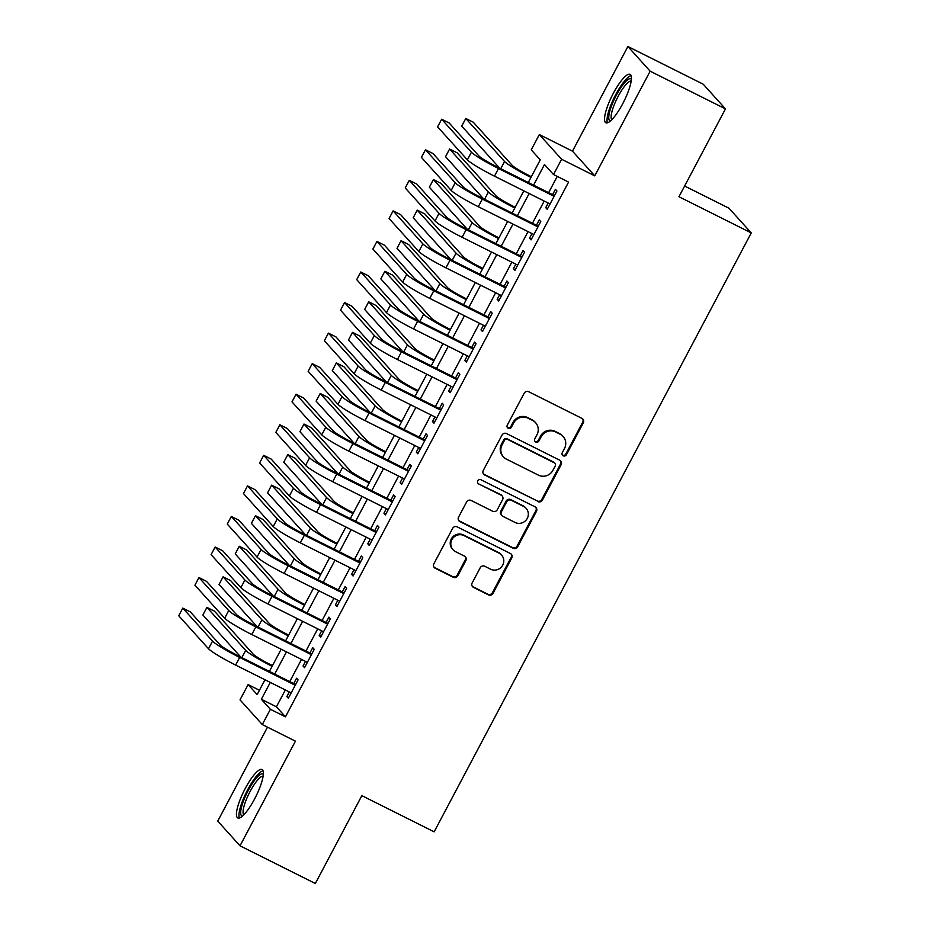 <?xml version="1.0" encoding="UTF-8"?>
<svg xmlns="http://www.w3.org/2000/svg" width="930" height="930" viewBox="0 0 930 930"><rect width="100%" height="100%" fill="white"/><g stroke="black" fill="none" stroke-linecap="round" stroke-linejoin="round"><path stroke-width="1.4" d="M563.243 455.793A2.383 2.302 138 0 0 566.428 454.724L583.296 422.859A3.406 3.29 138 0 0 581.936 418.372L528.705 391.739A3.406 3.29 138 0 0 524.16 393.262L507.28 425.126A2.383 2.302 138 0 0 508.245 428.265A2.383 2.302 138 0 0 511.43 427.196L513.604 423.069A10.904 10.532 138 0 1 528.159 418.209L532.588 420.43A10.904 10.532 138 0 1 536.97 434.763L534.785 438.89A2.383 2.302 138 0 0 535.75 442.029A2.383 2.302 138 0 0 538.923 440.96L541.109 436.833A10.904 10.532 138 0 1 555.652 431.973L560.093 434.194A10.904 10.532 138 0 1 564.475 448.527L562.29 452.654A2.383 2.302 138 0 0 563.243 455.793M562.325 454.921A2.383 2.302 138 0 0 565.824 454.061L582.703 422.185A3.406 3.29 138 0 0 582.552 418.779M507.315 427.393A2.383 2.302 138 0 0 510.826 426.533L513.011 422.406L513.604 423.069M534.82 441.157A2.383 2.302 138 0 0 538.319 440.297L540.504 436.17L541.109 436.833M254.611 798.94A27.086 6.556 -63.4 0 0 262.039 769.517A27.086 6.556 -63.4 0 0 245.218 788.535A27.086 6.556 -63.4 0 0 237.801 817.958A27.086 6.556 -63.4 0 0 254.611 798.94M622.682 103.776A27.086 6.556 -63.4 0 0 630.11 74.354A27.086 6.556 -63.4 0 0 613.3 93.36A27.086 6.556 -63.4 0 0 605.872 122.783A27.086 6.556 -63.4 0 0 622.682 103.776M472.173 582.936A3.406 3.29 138 0 0 473.544 587.411L488.471 594.886A3.406 3.29 138 0 0 493.016 593.375L511.756 557.977A3.406 3.29 138 0 0 510.384 553.501L457.165 526.857A3.406 3.29 138 0 0 452.619 528.38L433.88 563.778A3.406 3.29 138 0 0 435.24 568.253L453.282 577.274A3.406 3.29 138 0 0 457.827 575.763L465.849 560.616A3.406 3.29 138 0 0 464.477 556.128L455.537 551.653A9.114 8.812 138 0 1 452.759 538.296A9.114 8.812 138 0 1 464.035 535.61L499.073 553.152A9.114 8.812 138 0 1 501.84 566.51A9.114 8.812 138 0 1 490.575 569.195L484.739 566.265A3.406 3.29 138 0 0 480.194 567.788L472.173 582.936M285.347 689.955L276.419 706.812L285.44 716.821L270.386 709.288L262.295 724.563L240.021 699.871L248.112 684.596L257.145 694.605L264.992 679.772M725.47 108.88L650.151 71.192L627.889 46.5L703.208 84.188L725.47 108.88L678.958 196.73L751.266 232.919L434.147 831.838L361.851 795.65L315.34 883.5L240.021 845.812L295.426 741.152L262.295 724.563M627.889 46.5L572.473 151.16L594.747 175.851L650.151 71.192M594.747 175.851L561.604 159.263L553.513 174.538L544.492 164.529L533.576 185.151M285.44 716.821L568.579 182.082L553.513 174.538M537.865 501.607A3.406 3.29 138 0 0 542.411 500.096L561.15 464.698A3.406 3.29 138 0 0 559.779 460.222L506.548 433.578A3.406 3.29 138 0 0 502.002 435.101L483.263 470.487A3.406 3.29 138 0 0 484.635 474.974L537.261 500.945A3.406 3.29 138 0 0 541.806 499.422L560.546 464.035A3.406 3.29 138 0 0 560.395 460.617M536.447 511.337L517.708 546.735A3.406 3.29 138 0 1 513.162 548.247L459.943 521.614A3.406 3.29 138 0 1 458.571 517.126L466.593 501.991A3.406 3.29 138 0 1 471.138 500.468L492.726 511.268A3.406 3.29 138 0 0 497.271 509.745L502.584 499.701A3.406 3.29 138 0 0 501.224 495.225L478.741 483.972A2.383 2.302 138 0 1 478.02 480.485A2.383 2.302 138 0 1 480.973 479.775L535.087 506.862A3.406 3.29 138 0 1 536.447 511.337L535.854 510.675L517.115 546.061L517.708 546.735M267.491 727.167L217.748 821.12L240.021 845.812M548.165 203.031L545.724 207.657L547.224 209.331L556.931 190.987L555.431 189.325L552.594 194.672M531.995 233.593L529.542 238.22L531.053 239.882L540.76 221.549L539.249 219.887L536.424 225.234M515.813 264.143L513.36 268.77L514.871 270.444L524.578 252.111L523.067 250.437L520.242 255.785M499.631 294.705L497.19 299.332L498.689 300.995L508.396 282.662L506.897 281L504.06 286.347M483.449 325.268L481.008 329.883L482.507 331.557L492.214 313.224L490.715 311.55L487.878 316.898M467.279 355.818L464.826 360.445L466.337 362.107L476.044 343.775L474.533 342.112L471.708 347.46M451.097 386.38L448.644 390.995L450.155 392.669L459.862 374.337L458.351 372.663L455.526 378.01M434.915 416.931L432.473 421.557L433.973 423.22L443.68 404.887L442.18 403.225L439.344 408.572M418.744 447.493L416.291 452.108L417.791 453.782L427.498 435.449L425.998 433.775L423.162 439.123M402.562 478.043L400.109 482.67L401.621 484.344L411.327 466L409.816 464.337L406.991 469.685M386.38 508.605L383.927 513.232L385.439 514.895L395.145 496.562L393.634 494.888L390.809 500.235M370.198 539.156L367.757 543.783L369.257 545.457L378.963 527.124L377.464 525.45L374.627 530.798M354.028 569.718L351.575 574.345L353.075 576.007L362.781 557.675L361.282 556.012L358.445 561.36M337.846 600.269L335.393 604.895L336.904 606.569L346.611 588.237L345.1 586.563L342.275 591.91M321.664 630.831L319.211 635.457L320.722 637.12L330.429 618.787L328.918 617.125L326.093 622.472M305.482 661.393L303.041 666.008L304.54 667.682L314.247 649.349L312.747 647.675L309.911 653.023M557.256 176.409L548.63 192.684M544.201 201.054L532.46 223.246M528.031 231.605L516.278 253.797M511.849 262.167L500.096 284.359M495.667 292.718L483.914 314.91M479.485 323.28L467.744 345.472M463.314 353.83L451.562 376.034M447.132 384.392L435.38 406.584M430.95 414.954L419.198 437.147M414.768 445.505L403.027 467.697M398.598 476.067L386.845 498.259M382.416 506.618L370.663 528.81M366.234 537.18L354.481 559.372M350.064 567.73L338.311 589.922M333.882 598.292L322.129 620.484M317.7 628.843L305.947 651.047M301.518 659.405L289.765 681.597M289.311 691.943L286.858 696.57L288.358 698.232L298.065 679.9L296.565 678.237L293.729 683.585M751.266 232.919L728.992 208.227L684.631 186.023M259.435 690.269L248.112 684.596M528.287 182.501L540.272 159.855L531.251 149.846L539.33 134.571L561.604 159.263M572.473 151.16L539.33 134.571M270.281 682.422L261.353 699.279L270.386 709.288M529.147 193.51L517.394 215.702M512.965 224.072L501.212 246.264M496.783 254.622L485.03 276.815M480.601 285.185L468.86 307.377M464.43 315.735L452.678 337.939M448.248 346.297L436.496 368.489M432.066 376.848L420.314 399.051M415.884 407.41L404.143 429.602M399.714 437.972L387.961 460.164M383.532 468.522L371.779 490.715M367.35 499.085L355.597 521.277M351.18 529.635L339.427 551.827M334.998 560.197L323.245 582.389M318.816 590.748L307.063 612.94M302.634 621.31L290.881 643.502M286.463 651.86L274.71 674.064M269.421 671.413L281.174 649.221M285.603 640.851L297.356 618.659M301.773 610.301L313.526 588.109M317.955 579.739L329.708 557.547M334.137 549.188L345.89 526.996M350.319 518.626L362.072 496.434M366.49 488.076L378.243 465.884M382.672 457.514L394.425 435.321M398.854 426.963L410.607 404.759M415.036 396.401L426.789 374.209M431.206 365.85L442.959 343.647M447.388 335.288L459.141 313.096M463.57 304.726L475.323 282.534M479.752 274.176L491.505 251.984M495.923 243.614L507.675 221.421M512.105 213.063L523.857 190.871M276.419 706.812L261.353 699.279M545.724 207.657L547.607 208.599M529.542 238.22L531.437 239.161M513.36 268.77L515.255 269.712M497.19 299.332L499.073 300.274M481.008 329.883L482.891 330.836M464.826 360.445L466.721 361.386M448.644 390.995L450.539 391.949M432.473 421.557L434.357 422.499M416.291 452.108L418.175 453.061M400.109 482.67L402.004 483.612M383.927 513.232L385.822 514.174M367.757 543.783L369.64 544.724M351.575 574.345L353.458 575.286M335.393 604.895L337.288 605.837M319.211 635.457L321.106 636.399M303.041 666.008L304.924 666.961M286.858 696.57L288.742 697.512M563.103 436.484L562.511 435.821A10.904 10.532 138 0 0 559.488 433.531L560.093 434.194M540.504 436.17A10.904 10.532 138 0 1 555.047 431.311L559.488 433.531M535.61 422.72L535.006 422.057A10.904 10.532 138 0 0 531.983 419.767L532.588 420.43M513.011 422.406A10.904 10.532 138 0 1 527.554 417.547L531.983 419.767M483.414 473.905A3.406 3.29 138 0 0 484.03 474.3L537.261 500.945M555.257 465.93A2.383 2.302 138 0 0 554.303 462.791L507.582 439.402A2.383 2.302 138 0 0 504.397 440.471L502.095 444.819A10.904 10.532 138 0 0 506.478 459.153L538.412 475.137A10.904 10.532 138 0 0 552.955 470.278L555.257 465.93M554.966 463.291L554.361 462.629A2.383 2.302 138 0 0 553.699 462.117L554.303 462.791M503.456 456.863L502.863 456.188A10.904 10.532 138 0 1 501.491 444.156L503.793 439.809A2.383 2.302 138 0 1 506.978 438.739L553.699 462.117M458.723 520.544A3.406 3.29 138 0 0 459.339 520.94L512.57 547.584A3.406 3.29 138 0 0 517.115 546.061M502.165 495.934L501.561 495.272A3.406 3.29 138 0 0 500.619 494.551L478.741 483.972M515.127 522.474A9.114 8.812 138 0 0 526.136 508.35A9.114 8.812 138 0 0 523.625 506.432L511.268 500.259A3.406 3.29 138 0 0 506.734 501.77L501.41 511.826A3.406 3.29 138 0 0 502.781 516.301L515.127 522.474M526.136 508.35L525.543 507.687A9.114 8.812 138 0 0 523.02 505.769L523.625 506.432M501.84 515.58L501.235 514.918A3.406 3.29 138 0 1 500.805 511.151L506.129 501.107A3.406 3.29 138 0 1 510.675 499.584L523.02 505.769M535.854 510.675A3.406 3.29 138 0 0 535.703 507.269M501.596 555.059L500.991 554.396A9.114 8.812 138 0 0 498.468 552.478L499.073 553.152M453.015 549.735L452.41 549.072A9.114 8.812 138 0 1 463.431 534.948L498.468 552.478M434.031 567.184A3.406 3.29 138 0 0 434.647 567.579L452.678 576.612A3.406 3.29 138 0 0 457.223 575.089L465.244 559.941A3.406 3.29 138 0 0 465.093 556.535M472.324 586.342A3.406 3.29 138 0 0 472.94 586.749L487.866 594.224A3.406 3.29 138 0 0 492.412 592.701L511.151 557.314A3.406 3.29 138 0 0 511.012 553.908M531.356 176.712L530.17 176.119A17.356 1.593 -152.1 0 1 512.093 165.249L473.3 122.237L465.767 118.47L504.56 161.483A26.04 2.383 27.9 0 0 530.972 177.444M465.767 118.47L461.722 126.108L499.677 168.191M554.489 195.614L497.015 166.854A17.356 1.593 -152.1 0 1 478.938 155.984L449.178 122.981L441.645 119.214L471.417 152.206A26.04 2.383 27.9 0 0 498.515 168.528L554.106 196.335M441.645 119.214L437.6 126.852L467.372 159.844A26.04 2.383 27.9 0 0 494.481 176.165L550.06 203.984M610.568 120.888A23.436 5.673 116.6 0 1 616.334 95.267A23.436 5.673 116.6 0 1 631.4 79.248M631.203 80.991A21.704 5.255 -63.4 0 0 618.148 96.36A21.704 5.255 -63.4 0 0 611.835 119.679M631.11 75.597A26.912 6.51 -63.4 0 0 615.73 94.604A26.912 6.51 -63.4 0 0 607.464 122.841M242.498 816.052A23.436 5.673 116.6 0 1 244.613 798.138A23.436 5.673 116.6 0 1 259.749 774.83A23.436 5.673 116.6 0 1 263.33 774.423M263.12 776.166A21.704 5.255 -63.4 0 0 260.714 777.073A21.704 5.255 -63.4 0 0 247.531 796.731A21.704 5.255 -63.4 0 0 243.765 814.843M263.039 770.772A26.912 6.51 -63.4 0 0 260.853 771.854A26.912 6.51 -63.4 0 0 245.125 794.894A26.912 6.51 -63.4 0 0 239.394 818.005M515.174 207.274L513.988 206.681A17.356 1.593 -152.1 0 1 495.911 195.8L457.13 152.799L449.597 149.032L488.39 192.033A26.04 2.383 27.9 0 0 514.79 207.994M449.597 149.032L445.551 156.67L483.495 198.741M498.992 237.824L497.806 237.243A17.356 1.593 -152.1 0 1 479.741 226.362L440.948 183.35L433.415 179.583L472.208 222.596A26.04 2.383 27.9 0 0 498.608 238.557M433.415 179.583L429.369 187.221L467.325 229.303M482.81 268.386L481.635 267.794A17.356 1.593 -152.1 0 1 463.559 256.924L424.766 213.912L417.233 210.145L456.026 253.146A26.04 2.383 27.9 0 0 482.426 269.107M417.233 210.145L413.187 217.783L451.143 259.854M466.639 298.949L465.453 298.356A17.356 1.593 -152.1 0 1 447.377 287.475L408.584 244.462L401.051 240.696L439.844 283.708A26.04 2.383 27.9 0 0 466.256 299.669M401.051 240.696L397.017 248.333L434.961 290.416M538.307 226.176L480.833 197.416A17.356 1.593 -152.1 0 1 462.768 186.535L432.996 153.543L425.475 149.765L455.235 182.768A26.04 2.383 27.9 0 0 482.345 199.078L537.924 226.897M425.475 149.765L421.43 157.403L451.19 190.406A26.04 2.383 27.9 0 0 478.299 206.716L533.878 234.534M522.125 256.727L464.663 227.966A17.356 1.593 -152.1 0 1 446.586 217.097L416.826 184.094L409.293 180.327L439.053 213.319A26.04 2.383 27.9 0 0 466.163 229.64L521.742 257.459M409.293 180.327L405.248 187.965L435.007 220.968A26.04 2.383 27.9 0 0 462.117 237.278L517.696 265.096M505.955 287.289L448.481 258.528A17.356 1.593 -152.1 0 1 430.404 247.647L400.644 214.656L393.111 210.878L422.871 243.881A26.04 2.383 27.9 0 0 449.981 260.191L505.571 288.009M393.111 210.878L389.066 218.515L418.825 251.519A26.04 2.383 27.9 0 0 445.935 267.828L501.526 295.647M489.773 317.839L432.299 289.079A17.356 1.593 -152.1 0 1 414.222 278.209L384.462 245.206L376.929 241.44L406.701 274.443A26.04 2.383 27.9 0 0 433.799 290.753L489.389 318.572M376.929 241.44L372.884 249.077L402.655 282.081A26.04 2.383 27.9 0 0 429.765 298.391L485.344 326.209M450.457 329.499L449.271 328.906A17.356 1.593 -152.1 0 1 431.195 318.037L392.414 275.024L384.88 271.258L423.673 314.259A26.04 2.383 27.9 0 0 450.074 330.22M384.88 271.258L380.835 278.895L418.779 320.966M473.591 348.401L416.117 319.641A17.356 1.593 -152.1 0 1 398.052 308.76L368.28 275.768L360.759 271.99L390.519 304.994A26.04 2.383 27.9 0 0 417.628 321.303L473.207 349.122M360.759 271.99L356.713 279.639L386.473 312.631A26.04 2.383 27.9 0 0 413.583 328.941L469.162 356.76M434.275 360.061L433.089 359.468A17.356 1.593 -152.1 0 1 415.024 348.587L376.232 305.586L368.699 301.808L407.491 344.821A26.04 2.383 27.9 0 0 433.892 360.782M368.699 301.808L364.653 309.446L402.609 351.528M457.409 378.963L399.947 350.192A17.356 1.593 -152.1 0 1 381.87 339.322L352.11 306.319L344.577 302.552L374.337 335.556A26.04 2.383 27.9 0 0 401.446 351.866L457.025 379.684M344.577 302.552L340.531 310.19L370.291 343.193A26.04 2.383 27.9 0 0 397.401 359.503L452.98 387.322M418.093 390.612L416.919 390.019A17.356 1.593 -152.1 0 1 398.842 379.149L360.05 336.137L352.517 332.37L391.309 375.383A26.04 2.383 27.9 0 0 417.71 391.332M352.517 332.37L348.471 340.008L386.427 382.091M441.239 409.514L383.765 380.754A17.356 1.593 -152.1 0 1 365.688 369.873L335.928 336.881L328.395 333.114L358.155 366.106A26.04 2.383 27.9 0 0 385.264 382.416L440.855 410.235M328.395 333.114L324.349 340.752L354.109 373.744A26.04 2.383 27.9 0 0 381.219 390.065L436.809 417.872M401.923 421.174L400.737 420.581A17.356 1.593 -152.1 0 1 382.66 409.7L343.868 366.699L336.334 362.921L375.127 405.933A26.04 2.383 27.9 0 0 401.539 421.895M336.334 362.921L332.301 370.57L370.245 412.641M425.057 440.076L367.583 411.304A17.356 1.593 -152.1 0 1 349.506 400.435L319.746 367.431L312.213 363.665L341.984 396.668A26.04 2.383 27.9 0 0 369.094 412.978L424.673 440.797M312.213 363.665L308.167 371.303L337.939 404.306A26.04 2.383 27.9 0 0 365.048 420.616L420.627 448.434M385.741 451.724L384.555 451.131A17.356 1.593 -152.1 0 1 366.478 440.262L327.697 397.25L320.164 393.483L358.957 436.496A26.04 2.383 27.9 0 0 385.357 452.445M320.164 393.483L316.119 401.121L354.063 443.203M408.875 470.627L351.401 441.866A17.356 1.593 -152.1 0 1 333.335 430.997L303.564 397.994L296.042 394.227L325.802 427.219A26.04 2.383 27.9 0 0 352.912 443.54L408.491 471.347M296.042 394.227L291.997 401.865L321.757 434.856A26.04 2.383 27.9 0 0 348.866 451.178L404.445 478.997M369.559 482.286L368.373 481.694A17.356 1.593 -152.1 0 1 350.308 470.813L311.515 427.812L303.982 424.034L342.775 467.046A26.04 2.383 27.9 0 0 369.175 483.007M303.982 424.034L299.937 431.683L337.892 473.754M392.693 501.189L335.23 472.428A17.356 1.593 -152.1 0 1 317.153 461.547L287.393 428.544L279.86 424.778L309.62 457.781A26.04 2.383 27.9 0 0 336.73 474.091L392.309 501.909M279.86 424.778L275.815 432.415L305.575 465.419A26.04 2.383 27.9 0 0 332.684 481.728L388.263 509.547M353.377 512.837L352.203 512.244A17.356 1.593 -152.1 0 1 334.126 501.375L295.333 458.362L287.8 454.596L326.593 497.608A26.04 2.383 27.9 0 0 352.993 513.569M287.8 454.596L283.755 462.233L321.71 504.316M376.522 531.739L319.048 502.979A17.356 1.593 -152.1 0 1 300.971 492.11L271.211 459.106L263.678 455.34L293.438 488.331A26.04 2.383 27.9 0 0 320.548 504.653L376.139 532.472M263.678 455.34L259.633 462.977L289.393 495.981A26.04 2.383 27.9 0 0 316.502 512.291L372.093 540.109M337.206 543.399L336.021 542.806A17.356 1.593 -152.1 0 1 317.944 531.937L279.151 488.924L271.618 485.158L310.411 528.159A26.04 2.383 27.9 0 0 336.823 544.12M271.618 485.158L267.584 492.795L305.528 534.866M360.34 562.301L302.866 533.541A17.356 1.593 -152.1 0 1 284.789 522.66L255.029 489.668L247.496 485.89L277.268 518.894A26.04 2.383 27.9 0 0 304.377 535.203L359.957 563.022M247.496 485.89L243.451 493.528L273.222 526.531A26.04 2.383 27.9 0 0 300.332 542.841L355.911 570.66M321.024 573.95L319.839 573.368A17.356 1.593 -152.1 0 1 301.762 562.487L262.981 519.475L255.448 515.708L294.24 558.721A26.04 2.383 27.9 0 0 320.641 574.682M255.448 515.708L251.402 523.346L289.346 565.428M344.158 592.852L286.684 564.092A17.356 1.593 -152.1 0 1 268.619 553.222L238.847 520.219L231.326 516.452L261.086 549.444A26.04 2.383 27.9 0 0 288.195 565.766L343.775 593.584M231.326 516.452L227.28 524.09L257.04 557.093A26.04 2.383 27.9 0 0 284.15 573.403L339.729 601.222M304.842 604.512L303.657 603.919A17.356 1.593 -152.1 0 1 285.591 593.049L246.799 550.037L239.266 546.27L278.058 589.271A26.04 2.383 27.9 0 0 304.459 605.232M239.266 546.27L235.22 553.908L273.176 595.979M327.976 623.414L270.514 594.654A17.356 1.593 -152.1 0 1 252.437 583.773L222.677 550.781L215.144 547.003L244.904 580.006A26.04 2.383 27.9 0 0 272.013 596.316L327.593 624.135M215.144 547.003L211.098 554.652L240.858 587.644A26.04 2.383 27.9 0 0 267.968 603.954L323.547 631.772M288.66 635.074L287.486 634.481A17.356 1.593 -152.1 0 1 269.409 623.6L230.617 580.587L223.084 576.821L261.876 619.833A26.04 2.383 27.9 0 0 288.277 635.794M223.084 576.821L219.038 584.459L256.994 626.541M311.806 653.964L254.332 625.204A17.356 1.593 -152.1 0 1 236.255 614.335L206.495 581.331L198.962 577.565L228.722 610.568A26.04 2.383 27.9 0 0 255.831 626.878L311.422 654.697M198.962 577.565L194.916 585.202L224.676 618.206A26.04 2.383 27.9 0 0 251.786 634.516L307.377 662.334M272.49 665.624L271.304 665.031A17.356 1.593 -152.1 0 1 253.227 654.162L214.435 611.15L206.913 607.383L245.694 650.384A26.04 2.383 27.9 0 0 272.106 666.345M206.913 607.383L202.868 615.021L240.812 657.092M295.624 684.527L238.15 655.766A17.356 1.593 -152.1 0 1 220.085 644.885L190.313 611.894L182.78 608.115L212.552 641.119A26.04 2.383 27.9 0 0 239.661 657.429L295.24 685.247M182.78 608.115L178.734 615.765L208.506 648.756A26.04 2.383 27.9 0 0 235.616 665.066L291.195 692.885M565.824 454.061L566.428 454.724M510.826 426.533L511.43 427.196M538.319 440.297L538.923 440.96M555.047 431.311L555.652 431.973M527.554 417.547L528.159 418.209M582.703 422.185L583.296 422.859M484.03 474.3L484.635 474.974M560.546 464.035L561.15 464.698M541.806 499.422L542.411 500.096M506.978 438.739L507.582 439.402M503.793 439.809L504.397 440.471M501.491 444.156L502.095 444.819M512.57 547.584L513.162 548.247M459.339 520.94L459.943 521.614M500.619 494.551L501.224 495.225M510.675 499.584L511.268 500.259M506.129 501.107L506.734 501.77M500.805 511.151L501.41 511.826M463.431 534.948L464.035 535.61M465.244 559.941L465.849 560.616M457.223 575.089L457.827 575.763M452.678 576.612L453.282 577.274M434.647 567.579L435.24 568.253M511.151 557.314L511.756 557.977M492.412 592.701L493.016 593.375M487.866 594.224L488.471 594.886M472.94 586.749L473.544 587.411M504.56 161.483L500.735 168.714M498.515 168.528L494.481 176.165M471.417 152.206L467.372 159.844M488.39 192.033L484.553 199.276M472.208 222.596L468.371 229.826M456.026 253.146L452.201 260.388M439.844 283.708L436.019 290.939M482.345 199.078L478.299 206.716M455.235 182.768L451.19 190.406M466.163 229.64L462.117 237.278M439.053 213.319L435.007 220.968M449.981 260.191L445.935 267.828M422.871 243.881L418.825 251.519M433.799 290.753L429.765 298.391M406.701 274.443L402.655 282.081M423.673 314.259L419.837 321.501M417.628 321.303L413.583 328.941M390.519 304.994L386.473 312.631M407.491 344.821L403.655 352.051M401.446 351.866L397.401 359.503M374.337 335.556L370.291 343.193M391.309 375.383L387.485 382.614M385.264 382.416L381.219 390.065M358.155 366.106L354.109 373.744M375.127 405.933L371.303 413.164M369.094 412.978L365.048 420.616M341.984 396.668L337.939 404.306M358.957 436.496L355.121 443.726M352.912 443.54L348.866 451.178M325.802 427.219L321.757 434.856M342.775 467.046L338.939 474.288M336.73 474.091L332.684 481.728M309.62 457.781L305.575 465.419M326.593 497.608L322.768 504.839M320.548 504.653L316.502 512.291M293.438 488.331L289.393 495.981M310.411 528.159L306.586 535.401M304.377 535.203L300.332 542.841M277.268 518.894L273.222 526.531M294.24 558.721L290.404 565.952M288.195 565.766L284.15 573.403M261.086 549.444L257.04 557.093M278.058 589.271L274.222 596.514M272.013 596.316L267.968 603.954M244.904 580.006L240.858 587.644M261.876 619.833L258.052 627.064M255.831 626.878L251.786 634.516M228.722 610.568L224.676 618.206M245.694 650.384L241.87 657.626M239.661 657.429L235.616 665.066M212.552 641.119L208.506 648.756"/></g></svg>
